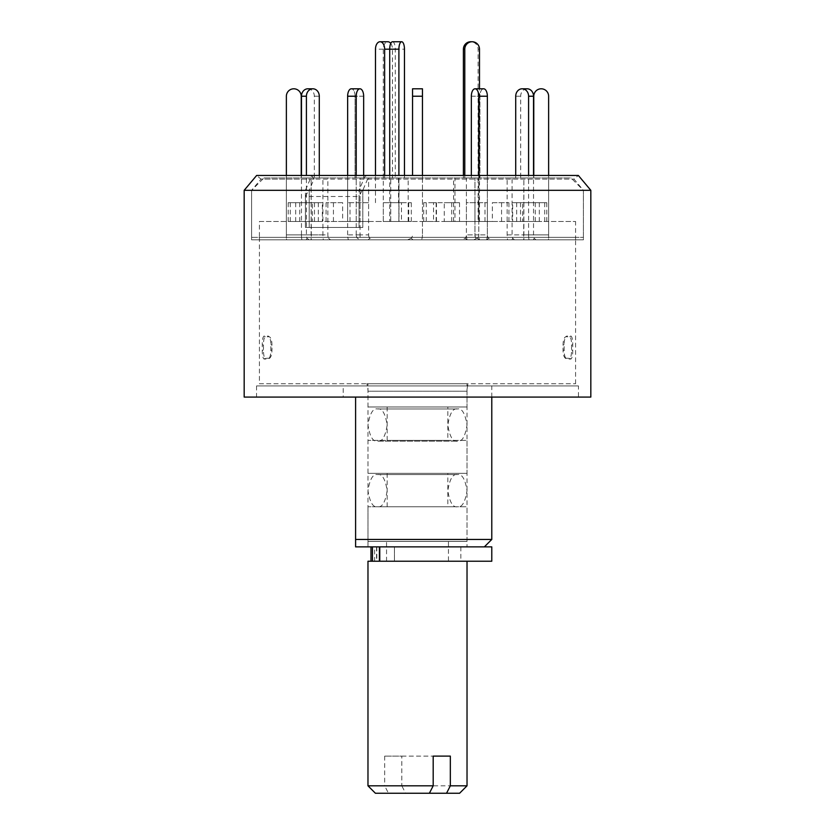 <?xml version="1.0" encoding="UTF-8"?>
<svg xmlns="http://www.w3.org/2000/svg" width="835" height="835" viewBox="0 0 835 835"><rect width="100%" height="100%" fill="white"/><g stroke="black" fill="none" stroke-linecap="round" stroke-linejoin="round"><path stroke-width="0.63" stroke-dasharray="4.17 3.13" d="M366.815 383.745L468.184 383.745A24.758 24.758 0 0 0 467.026 391.229L367.974 391.229L467.026 391.229L467.026 546.873L367.974 546.873L367.974 391.229A24.758 24.758 0 0 0 366.815 383.745L468.184 383.745M271.98 345.262C271.876 340.409 270.978 337.58 269.298 336.776L268.16 336.056C269.841 336.849 270.738 339.678 270.843 344.542L270.843 350.554C270.738 355.407 269.851 358.236 268.16 359.04L269.788 358.173L265.259 358.33C264.058 357.516 263.463 354.687 263.463 349.834L263.463 345.262C263.463 340.398 264.069 337.559 265.259 336.776L269.298 336.776L268.16 336.056L264.058 336.056C262.858 336.86 262.263 339.699 262.263 344.542L262.263 350.554C262.263 355.418 262.868 358.257 264.058 359.04L268.16 359.04L269.298 358.33C270.978 357.537 271.876 354.708 271.98 349.834L271.98 345.262L270.843 344.542M259.414 383.745L575.586 383.745L259.414 383.745L259.414 237.359L575.586 237.359L259.414 237.359M575.586 383.745L575.586 237.359M578.446 385.927L256.554 385.927L578.446 385.927L578.446 397.074L256.554 397.074L578.446 397.074M256.554 385.927L256.554 397.074M251.596 237.359L583.404 237.359L251.596 237.359L251.596 190.317L583.404 190.317L362.808 190.317L367.598 179.118L365.375 175.465L578.363 175.465L574 179.118L583.404 190.317L251.596 190.317L583.404 190.317L251.596 190.317L261 179.118L313.991 179.118L309.2 190.317L309.2 227.454L305.422 227.454L359.029 227.454L359.029 190.317L590.825 190.317M367.598 179.118L574 179.118L261 179.118L256.637 175.465L311.768 175.465L305.422 190.317L305.422 227.454L362.808 227.454L309.2 227.454L362.808 227.454L362.808 190.317L309.2 190.317L309.2 227.454L305.422 227.454L305.422 196.507L359.029 196.507L359.029 227.454L362.808 227.454L362.808 190.317L309.2 190.317M583.404 237.359L583.404 190.317L571.015 177.938L263.985 177.938L251.596 190.317L251.596 239.843L583.404 239.843L583.404 190.317L362.808 190.317M491.784 397.074L491.784 385.927L343.216 385.927L491.784 385.927M343.216 397.074L355.595 397.074L343.216 397.074L343.216 385.927M365.375 175.465L359.029 190.317M305.422 190.317L244.175 190.317M311.768 175.465L313.991 179.118M590.825 397.074L244.175 397.074M491.784 539.452L355.595 539.452L355.595 397.074M491.784 546.873L355.595 546.873M367.974 546.873L467.026 546.873M563.02 345.262C563.124 340.409 564.022 337.58 565.702 336.776L566.84 336.056C565.159 336.849 564.262 339.678 564.157 344.542L564.157 350.554C564.262 355.407 565.149 358.236 566.84 359.04L565.212 358.173L569.741 358.33C570.942 357.516 571.537 354.687 571.537 349.834L571.537 345.262C571.537 340.398 570.931 337.559 569.741 336.776L565.702 336.776L566.84 336.056L570.942 336.056C572.142 336.86 572.737 339.699 572.737 344.542L572.737 350.554C572.737 355.418 572.132 358.257 570.942 359.04L566.84 359.04L565.702 358.33C564.022 357.537 563.124 354.708 563.02 349.834L563.02 345.262L564.157 344.542M563.02 349.834L564.157 350.554M570.942 359.04L569.741 358.33M571.537 349.834L572.737 350.554M572.737 344.542L571.537 345.262M569.741 336.776L570.942 336.056M271.98 349.834L270.843 350.554M264.058 359.04L265.259 358.33M263.463 349.834L262.263 350.554M262.263 344.542L263.463 345.262M265.259 336.776L264.058 336.056M491.784 561.235L370.99 561.235L374.612 561.235L374.612 546.873L417.5 546.873L374.612 546.873M387.847 561.235L460.836 561.235L387.847 561.235M417.5 546.873L460.836 546.873L417.5 546.873M376.815 546.873L376.815 561.235L372.462 561.235L467.026 561.235L367.974 561.235M376.815 561.235L374.612 561.235M377.577 474.572L457.423 474.572C452.894 473.664 449.689 479.029 447.831 490.667C449.689 502.315 452.894 507.68 457.423 506.761C461.964 507.68 465.158 502.315 467.026 490.667C465.158 479.029 461.964 473.664 457.423 474.572L377.577 474.572C382.106 473.664 385.311 479.029 387.169 490.667C385.311 502.315 382.106 507.68 377.577 506.761L457.423 506.761L377.577 506.761C373.036 507.68 369.842 502.315 367.974 490.667C369.842 479.029 373.036 473.664 377.577 474.572M377.577 408.962L457.423 408.962C452.894 408.044 449.689 413.408 447.831 425.057C449.689 436.695 452.894 442.059 457.423 441.151C461.964 442.059 465.158 436.695 467.026 425.057C465.158 413.408 461.964 408.044 457.423 408.962L377.577 408.962C382.106 408.044 385.311 413.408 387.169 425.057C385.311 436.695 382.106 442.059 377.577 441.151L457.423 441.151L377.577 441.151C373.036 442.059 369.842 436.695 367.974 425.057C369.842 413.408 373.036 408.044 377.577 408.962M383.296 202.696L398.535 202.696L383.296 202.696L383.296 221.494L375.489 221.494L398.535 221.494L383.296 221.494L383.296 49.181A7.431 4.572 90 0 1 387.868 41.75M390.728 202.696L390.728 221.494L398.535 221.494L375.489 221.494L390.728 221.494L390.728 177.938L398.535 177.938L398.535 202.696M375.489 202.696L375.489 175.465M384.632 175.465L384.632 177.938L390.728 177.938M390.749 43.41A7.431 4.572 90 0 1 392.44 49.181L392.44 177.938L384.632 177.938M398.535 177.938L392.44 177.938M368.6 234.885A4.947 4.29 -90 0 0 369.748 238.246L372.984 239.843L360.584 239.843L357.37 238.246A4.947 4.29 90 0 1 356.221 234.885L368.6 234.885L368.6 177.938L363.653 177.938L363.653 175.465L363.653 177.938L368.6 177.938L360.031 177.938L360.031 221.494L347.642 221.494L356.221 221.494L347.642 221.494L347.642 96.223A7.431 3.716 90 0 1 351.358 88.792L359.937 88.792A7.431 3.716 90 0 1 363.653 96.223L355.073 96.223L355.073 177.938L368.6 177.938L368.6 221.494L356.221 221.494L356.221 96.223A7.431 3.716 90 0 1 359.937 88.792M356.221 202.696L356.221 221.494L368.6 221.494L368.6 202.696L347.642 202.696L368.6 202.696M363.653 177.938L355.073 177.938L363.653 177.938M363.653 96.223L355.073 96.223A7.431 3.716 -90 0 0 351.358 88.792A7.431 3.716 90 0 1 355.073 96.223L355.073 177.938L360.031 177.938L360.031 234.885A14.853 12.869 -90 0 0 360.762 239.843L348.383 239.843L355.877 239.843L357.37 238.246M259.414 239.843L575.586 239.843L259.414 239.843L259.414 221.494L575.586 221.494L259.414 221.494M575.586 239.843L575.586 221.494M583.404 190.317L583.404 239.843L251.596 239.843L583.404 239.843L251.596 239.843L251.596 190.317M305.422 196.507L308.574 190.317M362.181 190.317L359.029 196.507M263.985 177.938L571.015 177.938M312.426 221.494L288.2 221.494L314.482 221.494L312.426 221.494L312.426 202.696L288.2 202.696L312.426 202.696M342.642 221.494L326.078 221.494L350.001 221.494L342.642 221.494L342.642 202.696L326.078 202.696L342.642 202.696M401.458 221.494L411.311 221.494L401.458 221.494L401.458 202.696L398.869 202.696L411.311 202.696L401.458 202.696M466.4 221.494L487.358 221.494L466.4 221.494L466.4 202.696L487.358 202.696L466.4 202.696M512.659 221.494L539.306 221.494L512.659 221.494L512.659 202.696L539.306 202.696L512.659 202.696M522.574 221.494L546.8 221.494L520.518 221.494L522.574 221.494L522.574 202.696L546.8 202.696L522.574 202.696M492.358 221.494L508.922 221.494L484.999 221.494L492.358 221.494L492.358 202.696L508.922 202.696L492.358 202.696M433.542 221.494L423.689 221.494L433.542 221.494L433.542 202.696L436.131 202.696L423.689 202.696L433.542 202.696M347.642 202.696L347.642 221.494L360.031 221.494L360.031 202.696M322.341 221.494L295.694 221.494L322.341 221.494L322.341 202.696L295.694 202.696L322.341 202.696M444.272 221.494L459.511 221.494L444.272 221.494L444.272 202.696L436.465 202.696L459.511 202.696L444.272 202.696M459.511 202.696L459.511 221.494M451.704 202.696L451.704 221.494M436.465 221.494L436.465 202.696M295.694 221.494L295.694 202.696M318.312 221.494L318.312 202.696M299.723 202.696L299.723 221.494M426.278 221.494L426.278 202.696M423.689 221.494L423.689 202.696M436.131 202.696L436.131 221.494M501.564 221.494L501.564 202.696M484.999 221.494L484.999 202.696M508.922 202.696L508.922 221.494M544.733 221.494L544.733 202.696M520.518 221.494L520.518 202.696M546.8 202.696L546.8 221.494M539.306 221.494L539.306 202.696M516.688 221.494L516.688 202.696M535.277 202.696L535.277 221.494M487.358 221.494L487.358 202.696M474.969 221.494L474.969 202.696M478.779 202.696L478.779 221.494M408.722 221.494L408.722 202.696M411.311 221.494L411.311 202.696M398.869 202.696L398.869 221.494M333.436 221.494L333.436 202.696M350.001 221.494L350.001 202.696M326.078 202.696L326.078 221.494M290.267 221.494L290.267 202.696M314.482 221.494L314.482 202.696M288.2 202.696L288.2 221.494M408.179 221.494L408.179 177.938L398.994 177.938L398.994 221.494L408.179 221.494L398.9 221.494L398.9 175.465M398.9 221.494L389.715 221.494L389.715 175.465M404.464 175.465L404.464 177.938L408.179 177.938M389.715 221.494L398.994 221.494M392.502 41.75A7.431 2.787 -90 0 1 395.289 49.181L395.289 177.938L404.464 177.938M398.994 177.938L395.289 177.938M471.347 175.465L471.347 177.938L466.4 177.938L474.969 177.938L474.969 234.885A4.947 4.29 90 0 0 476.117 238.246L479.165 239.843L491.564 239.843L488.496 238.246A4.947 4.29 -90 0 1 487.358 234.885L487.358 96.223A7.431 3.716 90 0 0 483.642 88.792A7.431 3.716 -90 0 0 479.927 96.223L479.927 177.938L466.4 177.938L466.4 234.885A4.947 4.29 90 0 1 465.252 238.246L462.016 239.843L474.416 239.843L477.63 238.246A4.947 4.29 -90 0 0 478.779 234.885L478.779 96.223A7.431 3.716 90 0 0 475.063 88.792L479.488 88.792L479.488 221.494L478.111 221.494L478.111 49.181A7.431 7.358 90 0 0 470.752 41.75M453.593 221.494L453.593 177.938L454.971 177.938L454.971 221.494L453.593 221.494L478.111 221.494M463.404 175.465L463.404 177.938L453.593 177.938M479.488 221.494L454.971 221.494M464.782 175.465L464.782 177.938L463.404 177.938M454.971 177.938L464.782 177.938M301.226 175.465L301.226 177.938L311.131 177.938L311.131 234.885L286.374 234.885L286.374 96.223A7.431 7.431 0 0 1 293.795 88.792A7.431 7.431 0 0 1 301.226 96.223L301.226 177.938L311.131 177.938L311.319 239.843L286.52 239.843L286.374 234.885L286.374 238.246M286.374 175.465L286.374 234.885L311.131 234.885L311.131 239.843L286.52 239.843M311.131 238.246L311.319 239.843M319.283 175.465L319.283 177.938L327.852 177.938L327.852 234.885A4.947 2.474 -90 0 0 328.52 238.246L327.654 239.843L301.884 239.843L306.215 239.843L307.071 238.246A4.947 2.474 90 0 1 306.414 234.885L306.414 175.465M327.852 177.938L322.905 177.938L322.905 234.885A14.853 7.431 -90 0 0 323.333 239.843M328.52 238.246L330.493 239.843L309.023 239.843L307.071 238.246M327.654 239.843L330.493 239.843M309.023 239.843L306.215 239.843M322.905 234.885L301.466 234.885A14.853 7.431 -90 0 0 301.884 239.843M301.466 234.885L301.466 175.465M307.896 88.792A7.431 6.429 -90 0 1 314.325 96.223L314.325 177.938L319.283 177.938M322.905 177.938L314.325 177.938M369.748 238.246L368.256 239.843L360.762 239.843M368.256 239.843L372.984 239.843M360.584 239.843L355.877 239.843M360.031 234.885L347.642 234.885A14.853 12.869 -90 0 0 348.383 239.843M356.221 234.885L356.221 175.465M347.642 234.885L347.642 175.465M476.117 238.246L474.624 239.843L487.014 239.843L488.496 238.246M475.063 88.792A7.431 3.716 90 0 0 471.347 96.223L471.347 177.938L466.4 177.938L466.4 234.885A14.853 12.869 90 0 0 467.13 239.843M474.624 239.843L479.165 239.843M491.564 239.843L487.014 239.843M478.779 175.465L478.779 234.885L466.4 234.885L478.779 234.885A14.853 12.869 90 0 0 479.509 239.843M483.642 88.792A7.431 3.716 90 0 0 479.927 96.223L479.927 177.938L471.347 177.938L479.927 177.938L474.969 177.938L474.969 234.885L487.358 234.885L487.358 175.465M527.104 88.792A7.431 6.429 -90 0 0 520.675 96.223L520.675 177.938L512.095 177.938L512.095 234.885A4.947 2.474 90 0 0 512.753 238.246L511.897 239.843L533.335 239.843L534.202 238.246A4.947 2.474 -90 0 1 533.534 234.885L533.534 175.465M512.095 177.938L507.148 177.938L507.148 234.885A14.853 7.431 90 0 0 507.565 239.843M512.753 238.246L514.412 239.843L535.882 239.843L534.202 238.246M511.897 239.843L514.412 239.843M535.882 239.843L533.335 239.843M507.148 234.885L528.586 234.885A14.853 7.431 90 0 0 529.014 239.843M528.586 234.885L528.586 175.465M515.717 175.465L515.717 177.938L520.675 177.938M507.148 177.938L515.717 177.938M533.774 175.465L533.774 177.938L523.869 177.938L523.869 234.885L548.626 234.885L548.626 96.223A7.431 7.431 0 0 0 541.205 88.792A7.431 7.431 0 0 0 533.774 96.223L533.774 177.938L523.869 177.938L523.681 239.843L548.48 239.843L548.626 234.885L548.626 238.246M548.626 175.465L548.626 234.885L523.869 234.885L523.869 239.843L548.48 239.843M523.869 238.246L523.681 239.843M465.252 238.246L466.744 239.843L486.617 239.843L479.123 239.843L477.63 238.246M486.617 239.843A14.853 12.869 90 0 0 487.358 234.885L474.969 234.885A14.853 12.869 90 0 1 474.238 239.843M466.744 239.843L462.016 239.843M474.416 239.843L479.123 239.843M412.553 175.465L412.553 88.792M422.447 175.465L422.447 177.938L412.553 177.938L422.447 177.938L422.447 234.885L422.447 88.792M412.949 239.843L421.602 239.843L407.595 239.843L411.227 238.246L407.595 239.843L412.949 239.843L411.227 238.246A4.947 4.947 0 0 0 412.553 234.885A4.947 4.947 0 0 1 411.227 238.246L412.949 239.843M422.447 234.885A14.853 14.853 0 0 1 421.602 239.843A14.853 14.853 0 0 0 422.447 234.885M448.447 561.235L386.553 561.235L448.447 561.235L448.447 541.424L386.553 541.424L448.447 541.424M386.553 561.235L386.553 541.424M467.026 541.424L367.974 541.424L467.026 541.424L467.026 506.761L367.974 506.761L467.026 506.761M367.974 541.424L367.974 506.761M447.831 506.761L387.169 506.761L447.831 506.761L447.831 473.341L387.169 473.341L447.831 473.341M387.169 506.761L387.169 473.341M467.026 473.341L367.974 473.341L467.026 473.341L467.026 440.4L367.974 440.4L467.026 440.4M367.974 473.341L367.974 440.4M447.831 440.4L387.169 440.4L447.831 440.4L447.831 406.979L387.169 406.979L447.831 406.979M387.169 440.4L387.169 406.979M467.026 406.979L367.974 406.979L467.026 406.979L467.026 383.745L367.974 383.745L467.026 383.745M367.974 406.979L367.974 383.745M375.406 793.25L388.463 793.25L384.664 785.818L367.974 785.818M467.026 785.818L401.812 785.818L405.622 793.25L429.378 793.25L388.463 793.25M401.812 756.113L433.188 756.113L384.664 756.113L401.812 756.113L401.812 785.818M384.664 756.113L384.664 785.818M405.622 793.25L459.594 793.25M376.543 546.873L376.543 561.235M379.09 561.235L379.09 546.873L379.09 561.235M394.433 546.873L394.433 561.235L394.433 546.873M383.296 49.181L375.489 49.181M392.44 49.181L389.715 49.181M347.642 96.223L356.221 96.223M395.289 49.181L404.464 49.181M479.488 49.181L478.111 49.181M314.325 96.223L319.283 96.223M306.414 234.885L327.852 234.885M471.347 96.223L479.927 96.223L471.347 96.223M515.717 96.223L520.675 96.223M533.534 234.885L512.095 234.885M478.779 96.223L487.358 96.223M412.553 96.223L422.447 96.223M460.836 546.873L460.836 561.235"/><path stroke-width="1.25" d="M355.595 397.074L355.595 539.452L491.784 539.452L491.784 397.074M244.175 397.074L590.825 397.074L590.825 190.317L244.175 190.317L244.175 397.074M590.825 190.317L578.363 175.465L256.637 175.465L244.175 190.317M355.595 546.873L355.595 539.452L355.595 546.873L491.784 546.873L491.784 561.235L367.974 561.235L367.974 785.818L433.188 785.818L429.378 793.25L375.406 793.25L367.974 785.818M375.489 175.465L375.489 49.181A7.431 4.572 90 0 1 380.061 41.75L387.868 41.75A7.431 4.572 90 0 1 390.749 43.41M380.061 41.75A7.431 4.572 90 0 1 384.632 49.181L384.632 175.465M363.653 96.223L363.653 175.465L363.653 96.223A7.431 3.716 -90 0 0 359.937 88.792L351.358 88.792A7.431 3.716 -90 0 0 347.642 96.223L347.642 175.465M398.9 175.465L398.9 49.181A7.431 2.787 -90 0 1 401.687 41.75L392.502 41.75A7.431 2.787 -90 0 0 389.715 49.181L384.632 49.181M389.715 175.465L389.715 49.181L398.9 49.181M401.687 41.75A7.431 2.787 -90 0 1 404.464 49.181L404.464 175.465M464.782 49.181L463.404 49.181A7.431 7.358 90 0 1 470.752 41.75L472.13 41.75A7.431 7.358 90 0 0 464.782 49.181L464.782 175.465M487.358 175.465L487.358 96.223A7.431 3.716 -90 0 0 483.642 88.792L479.488 88.792L479.488 49.181A7.431 7.358 90 0 0 472.13 41.75M463.404 49.181L463.404 175.465M286.374 175.465L286.374 96.223A7.431 7.431 0 0 1 293.795 88.792A7.431 7.431 0 0 1 301.226 96.223L301.226 175.465M306.414 175.465L306.414 96.223A7.431 6.429 -90 0 1 312.843 88.792L307.896 88.792A7.431 6.429 -90 0 0 301.466 96.223L301.466 175.465M312.843 88.792A7.431 6.429 -90 0 1 319.283 96.223L319.283 175.465M356.221 175.465L356.221 96.223A7.431 3.716 -90 0 1 359.937 88.792M483.642 88.792L475.063 88.792A7.431 3.716 -90 0 0 471.347 96.223L471.347 175.465M478.779 175.465L478.779 96.223A7.431 3.716 -90 0 0 475.063 88.792M533.534 175.465L533.534 96.223A7.431 6.429 -90 0 0 527.104 88.792L522.157 88.792A7.431 6.429 -90 0 0 515.717 96.223L515.717 175.465M528.586 175.465L528.586 96.223A7.431 6.429 -90 0 0 522.157 88.792M548.626 175.465L548.626 96.223A7.431 7.431 0 0 0 541.205 88.792A7.431 7.431 0 0 0 533.774 96.223L533.774 175.465M422.447 96.223L412.553 96.223L412.553 88.792L422.447 88.792L422.447 175.465M412.553 96.223L412.553 175.465M450.336 756.113L433.188 756.113L450.336 756.113L450.336 785.818L467.026 785.818L467.026 561.235M433.188 756.113L433.188 785.818M467.026 785.818L459.594 793.25L446.537 793.25L450.336 785.818M429.378 793.25L446.537 793.25M379.768 546.873L379.768 561.235M306.414 96.223L301.466 96.223M356.221 96.223L347.642 96.223M487.358 96.223L478.779 96.223M533.534 96.223L528.586 96.223M484.352 546.873L491.784 539.452M370.99 546.873L370.99 561.235M372.462 546.873L372.462 561.235"/></g></svg>
